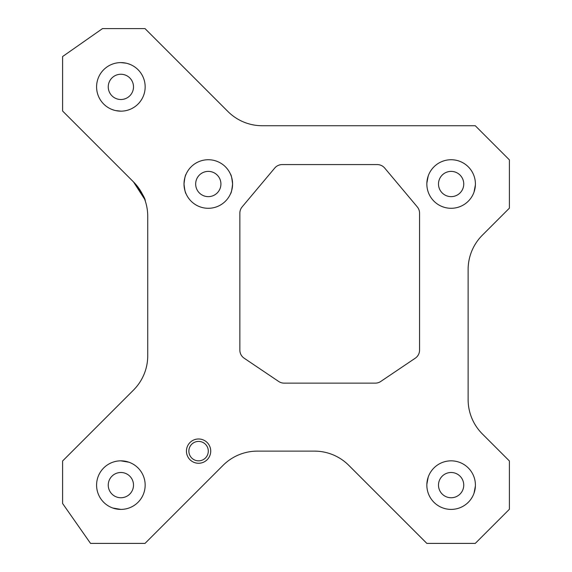 <?xml version="1.0" encoding="UTF-8"?>
<svg xmlns="http://www.w3.org/2000/svg" width="572" height="572" viewBox="0 0 572 572"><rect width="100%" height="100%" fill="white"/><g stroke="black" fill="none" stroke-linecap="round" stroke-linejoin="round"><path stroke-width="0.86" d="M188.867 451.122A9.71 9.71 0 0 0 198.584 460.839A9.71 9.71 0 0 0 208.294 451.122A9.71 9.71 0 0 0 198.584 441.412A9.71 9.71 0 0 0 188.867 451.122M186.436 451.122A12.141 12.141 0 0 0 198.584 463.263A12.141 12.141 0 0 0 210.725 451.122A12.141 12.141 0 0 0 198.584 438.981A12.141 12.141 0 0 0 186.436 451.122M230.552 193.722C231.252 193.157 231.925 189.918 232.575 184.012C231.925 178.099 231.245 174.86 230.552 174.296C231.252 174.875 231.925 178.106 232.575 184.012C231.925 189.925 231.245 193.157 230.552 193.722M184.012 184.012C184.663 189.918 185.335 193.157 186.036 193.722C185.335 193.15 184.663 189.911 184.012 184.012A24.281 24.281 0 0 0 208.294 208.294A24.281 24.281 0 0 0 232.575 184.012A24.281 24.281 0 0 0 208.294 159.731A24.281 24.281 0 0 0 184.012 184.012C184.663 178.099 185.342 174.86 186.036 174.296C185.335 174.868 184.663 178.106 184.012 184.012M144.623 199.178L133.505 181.925C141.463 192.035 145.388 198.391 145.267 201.008M426.841 184.012C429.021 196.546 429.021 196.546 426.841 184.012A24.281 24.281 0 0 0 451.122 208.294A24.281 24.281 0 0 0 475.411 184.012C473.223 196.546 473.223 196.546 475.411 184.012A24.281 24.281 0 0 0 451.122 159.731A24.281 24.281 0 0 0 426.841 184.012C429.021 171.478 429.021 171.478 426.841 184.012M474.038 192.056L475.389 184.935M426.841 485.12C429.021 497.654 429.021 497.654 426.841 485.12A24.281 24.281 0 0 0 451.122 509.402A24.281 24.281 0 0 0 475.411 485.12C473.223 497.654 473.223 497.654 475.411 485.12A24.281 24.281 0 0 0 451.122 460.839A24.281 24.281 0 0 0 426.841 485.12C429.021 472.586 429.021 472.586 426.841 485.12M474.038 493.171L475.389 486.05M120.878 460.839C108.344 463.02 108.344 463.02 120.878 460.839C133.412 463.02 133.412 463.02 120.878 460.839L128.922 462.212M120.878 509.402C108.344 507.221 108.344 507.221 120.878 509.402C133.405 507.221 133.405 507.221 120.878 509.402L112.827 508.029M120.878 111.161C108.344 108.98 108.344 108.98 120.878 111.161C133.412 108.98 133.412 108.98 120.878 111.161L115.458 110.553M111.354 109.216L113.992 110.167M112.806 63.978L111.161 64.622M120.878 62.598C108.344 64.779 108.344 64.779 120.878 62.598C133.405 64.779 133.405 64.779 120.878 62.598L126.29 63.206M96.589 485.12A24.281 24.281 0 0 0 120.878 509.402A24.281 24.281 0 0 0 145.159 485.12A24.281 24.281 0 0 0 120.878 460.839A24.281 24.281 0 0 0 96.589 485.12M128.943 109.781L130.588 109.138M96.589 86.88A24.281 24.281 0 0 0 120.878 111.161A24.281 24.281 0 0 0 145.159 86.88A24.281 24.281 0 0 0 120.878 62.598A24.281 24.281 0 0 0 96.589 86.88M438.495 184.012A12.627 12.627 0 0 0 451.122 196.639A12.627 12.627 0 0 0 463.749 184.012A12.627 12.627 0 0 0 451.122 171.385A12.627 12.627 0 0 0 438.495 184.012M108.251 86.88A12.627 12.627 0 0 0 120.878 99.507A12.627 12.627 0 0 0 133.505 86.88A12.627 12.627 0 0 0 120.878 74.253A12.627 12.627 0 0 0 108.251 86.88M438.495 485.12A12.627 12.627 0 0 0 451.122 497.747A12.627 12.627 0 0 0 463.749 485.12A12.627 12.627 0 0 0 451.122 472.493A12.627 12.627 0 0 0 438.495 485.12M195.667 184.012A12.627 12.627 0 0 0 208.294 196.639A12.627 12.627 0 0 0 220.921 184.012A12.627 12.627 0 0 0 208.294 171.385A12.627 12.627 0 0 0 195.667 184.012M108.251 485.12A12.627 12.627 0 0 0 120.878 497.747A12.627 12.627 0 0 0 133.505 485.12A12.627 12.627 0 0 0 120.878 472.493A12.627 12.627 0 0 0 108.251 485.12M133.505 181.925A48.563 48.563 0 0 1 147.733 216.266L147.733 355.734A48.563 48.563 0 0 1 133.505 390.075L62.598 460.982L62.598 503.496L90.54 543.4L145.016 543.4L223.066 465.351A48.563 48.563 0 0 1 257.407 451.122L314.45 451.122A48.563 48.563 0 0 1 348.791 465.351L426.841 543.4L475.268 543.4L509.402 509.259L509.402 460.982L482.346 433.926A48.563 48.563 0 0 1 468.125 399.585L468.125 269.548A48.563 48.563 0 0 1 482.346 235.206L509.402 208.151L509.402 159.874L475.268 125.733L262.262 125.733A48.563 48.563 0 0 1 227.921 111.504L145.016 28.6L102.502 28.6L62.598 56.542L62.598 111.018L133.505 181.925M239.861 213.142L239.861 350.143A9.71 9.71 0 0 0 244.144 358.194L278.686 381.474A9.71 9.71 0 0 0 284.112 383.133L375.311 383.133A9.71 9.71 0 0 0 380.738 381.474L415.272 358.194A9.71 9.71 0 0 0 419.555 350.143L419.555 213.142A9.71 9.71 0 0 0 417.281 206.9L384.691 168.054A9.71 9.71 0 0 0 377.248 164.586L282.175 164.586A9.71 9.71 0 0 0 274.732 168.054L242.135 206.9A9.71 9.71 0 0 0 239.861 213.142M130.402 64.543L127.756 63.592M428.213 477.069L426.862 484.198M475.411 485.12C473.223 472.586 473.223 472.586 475.411 485.12M428.213 175.962L426.862 183.083M475.411 184.012C473.223 171.478 473.223 171.478 475.411 184.012"/></g></svg>
